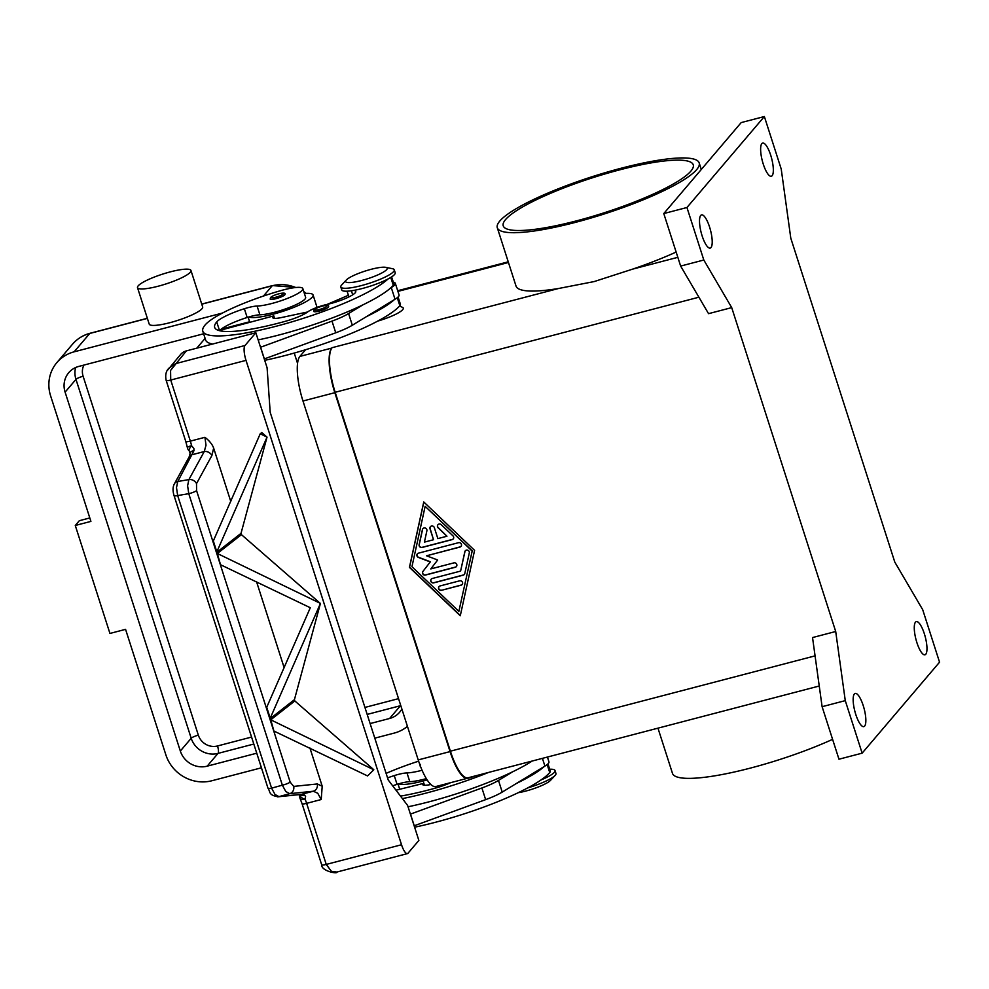 <?xml version="1.0" encoding="UTF-8"?>
<svg xmlns="http://www.w3.org/2000/svg" width="989" height="989" viewBox="0 0 989 989"><rect width="100%" height="100%" fill="white"/><g stroke="black" fill="none" stroke-linecap="round" stroke-linejoin="round"><path stroke-width="1.48" d="M468.885 777.589A37.421 10.508 -104.6 0 1 467.673 778.219A37.421 10.508 -104.6 0 1 450.057 751.591L334.826 392.682A37.421 10.508 -104.6 0 1 331.735 348.091L332.081 347.695A37.421 10.508 75.4 0 0 335.172 392.287L450.403 751.183A37.421 10.508 75.4 0 0 468.007 777.811L721.278 711.61M305.564 349.735L299.89 356.411A37.421 10.508 75.4 0 0 302.98 401.002L418.211 759.911A37.421 10.508 75.4 0 0 435.815 786.539L467.673 778.219M835.705 631.501L812.538 637.559L822.106 706.69L838.969 759.206L862.136 753.161L939.55 662.185L922.688 609.657L894.785 562.073L790.792 238.188L781.223 169.057L764.361 116.529L686.947 207.505L703.809 260.02L731.712 307.616L835.705 631.501L845.274 700.632L862.136 753.161M731.712 307.616L708.544 313.661L680.642 266.078L703.809 260.02M474.584 550.354L460.281 615.764L409.434 567.377L423.749 501.967L474.584 550.354M423.824 502.053L409.57 567.229L460.33 615.529M458.871 611.387L472.223 550.848L425.146 506.343L411.943 566.722L458.871 611.387L472.223 550.848M472.087 551.009L425.146 506.343M915.48 622.155A17.147 4.809 -104.6 0 1 916.284 621.611A17.147 4.809 -104.6 0 1 924.839 635.383A17.147 4.809 -104.6 0 1 925.778 654.248A17.147 4.809 -104.6 0 1 924.962 654.792A17.147 4.809 -104.6 0 1 916.407 641.02A17.147 4.809 -104.6 0 1 915.48 622.155M854.36 693.969A17.147 4.809 -104.6 0 1 855.176 693.425A17.147 4.809 -104.6 0 1 863.718 707.209A17.147 4.809 -104.6 0 1 864.658 726.074A17.147 4.809 -104.6 0 1 863.842 726.618A17.147 4.809 -104.6 0 1 855.287 712.834A17.147 4.809 -104.6 0 1 854.36 693.969M761.827 143.615A17.147 4.809 -104.6 0 1 762.643 143.071A17.147 4.809 -104.6 0 1 771.197 156.843A17.147 4.809 -104.6 0 1 772.137 175.708A17.147 4.809 -104.6 0 1 771.321 176.252A17.147 4.809 -104.6 0 1 762.766 162.48A17.147 4.809 -104.6 0 1 761.827 143.615M700.719 215.441A17.147 4.809 -104.6 0 1 701.522 214.885A17.147 4.809 -104.6 0 1 710.077 228.669A17.147 4.809 -104.6 0 1 711.017 247.534A17.147 4.809 -104.6 0 1 710.201 248.078A17.147 4.809 -104.6 0 1 701.646 234.294A17.147 4.809 -104.6 0 1 700.719 215.441M845.274 700.632L822.106 706.69M452.121 539.623L422.068 547.473A2.337 2.201 40.4 0 1 419.126 544.692L422.427 529.597A2.337 2.201 40.4 0 1 425.641 528.213A2.337 2.201 40.4 0 1 426.889 530.796L424.417 542.12L433.516 539.734L430.005 528.794A2.337 2.201 40.4 0 1 432.589 526.037A2.337 2.201 40.4 0 1 434.344 527.656L437.855 538.609L446.954 536.223L438.164 527.854A2.337 2.201 40.4 0 1 437.904 524.751A2.337 2.201 40.4 0 1 441.218 524.677L452.95 535.84A2.337 2.201 40.4 0 1 452.121 539.623L452.257 539.462A2.337 2.201 -139.6 0 0 453.271 538.869M441.514 590.309A2.337 2.201 40.4 0 1 439.029 586.601A2.337 2.201 40.4 0 1 440.117 585.933L459.65 580.827A2.337 2.201 40.4 0 1 462.135 584.524A2.337 2.201 40.4 0 1 461.059 585.204L441.514 590.309L461.195 585.043A2.337 2.201 -139.6 0 0 462.197 584.45M463.26 575.141L433.701 582.867A2.337 2.201 40.4 0 1 431.216 579.158A2.337 2.201 40.4 0 1 432.292 578.491L460.602 571.086L464.83 551.714A2.337 2.201 40.4 0 1 468.044 550.341A2.337 2.201 40.4 0 1 469.305 552.925L464.781 573.546A2.337 2.201 40.4 0 1 463.26 575.141L463.396 574.98A2.337 2.201 -139.6 0 0 464.397 574.386M426.568 555.793L437.67 560.009L430.784 568.922L453.889 562.877A2.337 2.201 40.4 0 1 456.374 566.586A2.337 2.201 40.4 0 1 455.299 567.253L425.48 575.054A2.337 2.201 40.4 0 1 422.933 571.419L430.264 561.937L418.458 557.462A2.337 2.201 40.4 0 1 418.458 553.16L458.537 542.689A2.337 2.201 40.4 0 1 461.022 546.385A2.337 2.201 40.4 0 1 459.947 547.065L426.568 555.793L460.083 546.905A2.337 2.201 -139.6 0 0 461.097 546.311M422.946 528.596A2.337 2.201 -139.6 0 0 422.563 529.436L419.262 544.531A2.337 2.201 -139.6 0 0 422.204 547.313L452.257 539.462M437.979 524.677A2.337 2.201 -139.6 0 0 438.3 527.693L446.954 536.223M430.462 526.63A2.337 2.201 -139.6 0 0 430.141 528.633L433.516 539.734M439.104 586.526A2.337 2.201 -139.6 0 0 441.65 590.149M431.278 579.084A2.337 2.201 -139.6 0 0 433.837 582.706L463.396 574.98M465.362 550.725A2.337 2.201 -139.6 0 0 464.966 551.553L460.602 571.086M417.445 553.753A2.337 2.201 -139.6 0 0 418.594 557.302L430.4 561.777L423.069 571.259A2.337 2.201 -139.6 0 0 425.616 574.893L455.435 567.093A2.337 2.201 -139.6 0 0 456.436 566.499M686.947 207.505L663.78 213.562L680.642 266.078M764.361 116.529L741.194 122.587L663.78 213.562M676.142 252.059A106.021 19.595 162.2 0 1 632.639 269.132L594.129 281.581L558.525 288.504A106.021 19.595 162.2 0 1 516.035 286.093L497.294 227.73A106.021 19.595 162.2 0 1 621.327 168.192A106.021 19.595 162.2 0 1 699.186 162.913A106.021 19.595 162.2 0 1 575.153 222.451A106.021 19.595 162.2 0 1 497.294 227.73M832.59 739.352A106.021 19.595 162.2 0 1 750.342 768.107A106.021 19.595 162.2 0 1 672.483 773.386L657.969 728.164M714.837 713.304L748.772 704.428M399.605 305.96L402.597 307.431A24.948 4.611 162.2 0 1 377.588 321.153M505.577 219.546A99.79 18.445 162.2 0 1 606.368 173.545A99.79 18.445 162.2 0 1 693.252 164.817A99.79 18.445 162.2 0 1 690.903 171.097A99.79 18.445 162.2 0 1 590.112 217.098A99.79 18.445 162.2 0 1 503.228 225.826A99.79 18.445 162.2 0 1 505.577 219.546M264.718 360.33A99.79 18.445 -17.8 0 0 399.84 305.688A23.39 4.327 -17.8 0 0 400.397 304.216L398.073 296.984M366.499 316.604A99.79 18.445 -17.8 0 0 394.388 299.618L352.331 325.233L348.585 313.55A31.178 5.761 162.2 0 1 331.995 321.116L260.515 347.263M304.414 293.523A34.306 6.342 162.2 0 1 313.068 294.969A34.306 6.342 162.2 0 1 272.939 314.242A34.306 6.342 162.2 0 1 248.845 316.962A15.589 2.88 162.2 0 1 259.897 314.799A26.505 4.896 -17.8 0 0 278.193 311.263A26.505 4.896 -17.8 0 0 305.638 297.355L302.832 288.603A26.505 4.896 -17.8 0 0 279.813 290.902A73.755 13.636 -17.8 0 0 205.143 324.948A99.79 18.445 -17.8 0 0 202.807 331.228A99.79 18.445 -17.8 0 0 285.351 323.749A99.79 18.445 -17.8 0 0 388.096 278.947M353.605 290.42A21.832 4.03 162.2 0 1 355.756 291.396A21.832 4.03 162.2 0 1 326.914 304.464A15.589 2.88 -17.8 0 0 307.579 311.992A21.832 4.03 162.2 0 1 285.487 321.264A87.316 16.133 162.2 0 1 214.675 327.421A87.316 16.133 162.2 0 1 216.727 321.919A31.178 5.761 162.2 0 1 244.357 308.729A15.589 2.88 162.2 0 1 257.091 306.046A26.505 4.896 -17.8 0 0 275.375 302.51A26.505 4.896 -17.8 0 0 302.832 288.603M328.571 306.639A7.801 1.446 162.2 0 1 328.385 307.134A7.801 1.446 162.2 0 1 320.51 310.731A7.801 1.446 162.2 0 1 313.723 311.411L314.119 309.804C315.54 308.457 318.421 307.196 322.748 306.021C327.186 305.057 329.127 305.267 328.571 306.639M285.017 294.326A7.801 1.446 162.2 0 1 284.832 294.809A7.801 1.446 162.2 0 1 276.957 298.406A7.801 1.446 162.2 0 1 270.17 299.086L270.566 297.491C271.987 296.144 274.868 294.883 279.195 293.696C283.62 292.744 285.574 292.954 285.017 294.326M258.154 339.907A99.79 18.445 -17.8 0 0 362.753 304.933A99.79 18.445 -17.8 0 0 390.643 287.947A99.79 18.445 -17.8 0 0 393.288 285.265A23.39 4.327 -17.8 0 0 393.832 283.794L391.619 276.895M346.286 280.023L341.662 284.993A28.063 5.18 -17.8 0 0 340.822 286.971L341.749 289.888A28.063 5.18 -17.8 0 0 362.357 288.491A28.063 5.18 -17.8 0 0 395.192 272.729L394.265 269.812A28.063 5.18 -17.8 0 0 392.423 268.699L385.759 267.351A21.832 4.03 -17.8 0 0 371.172 269.305A21.832 4.03 -17.8 0 0 346.286 280.023A21.832 4.03 -17.8 0 0 361.665 280.48A21.832 4.03 -17.8 0 0 382.187 272.779A21.832 4.03 -17.8 0 0 385.759 267.351M340.822 286.971A28.063 5.18 -17.8 0 0 361.43 285.574A28.063 5.18 -17.8 0 0 394.265 269.812M202.807 331.228L205.613 339.981A99.79 18.445 -17.8 0 0 212.61 344.036M216.727 321.919L219.546 330.672A87.316 16.133 162.2 0 1 219.546 330.672A31.178 5.761 162.2 0 1 219.805 330.388A31.178 5.761 162.2 0 1 247.176 317.481A15.589 2.88 162.2 0 1 248.845 316.962M316.801 307.48A34.306 6.342 -17.8 0 0 316.814 306.652L313.068 294.969M394.388 299.618L395.019 299.234A24.948 4.611 -17.8 0 0 399.062 294.982L395.316 283.311A24.948 4.611 162.2 0 1 391.273 287.564L390.643 287.947M393.35 282.261A24.948 4.611 162.2 0 1 395.316 283.311M327.161 304.402L348.4 295.278M274.596 318.371L273.792 315.874L273.112 316.678A15.589 2.88 -17.8 0 0 272.741 317.654A15.589 2.88 -17.8 0 0 281.197 317.593L307.097 312.091A9.358 1.731 -17.8 0 0 307.579 311.992M219.805 330.388L273.792 315.874M196.762 348.177L205.094 338.386M362.753 304.933L348.585 313.55M264.273 358.945L335.753 332.786A31.178 5.761 -17.8 0 0 352.331 325.233M264.347 358.92L260.602 347.25M450.65 782.658A21.832 4.03 162.2 0 1 435.383 788.134A87.316 16.133 162.2 0 1 400.52 796.12M387.552 777.886A31.178 5.761 162.2 0 1 394.252 775.599A15.589 2.88 162.2 0 1 406.986 772.916A26.505 4.896 -17.8 0 0 422.08 770.258M418.619 761.171A73.755 13.636 -17.8 0 0 386.106 773.386M402.412 798.593A99.79 18.445 -17.8 0 0 488.479 772.458M474.769 776.044A7.801 1.446 162.2 0 1 466.771 778.454M420.436 766.228A7.801 1.446 162.2 0 1 420.065 765.956L420.461 764.349M408.049 806.777A99.79 18.445 -17.8 0 0 512.648 771.791A99.79 18.445 -17.8 0 0 532.181 761.036M392.67 785.822A31.178 5.761 162.2 0 1 397.071 784.351A15.589 2.88 162.2 0 1 398.74 783.832A15.589 2.88 162.2 0 1 409.792 781.669A26.505 4.896 -17.8 0 0 426.346 778.615M398.74 783.832A34.306 6.342 -17.8 0 0 422.822 781.1A34.306 6.342 -17.8 0 0 427.161 779.913M414.614 827.2A99.79 18.445 -17.8 0 0 549.736 772.557A23.39 4.327 -17.8 0 0 550.292 771.086L547.968 763.854M540.958 779.987A28.063 5.18 -17.8 0 0 555.027 770.53A28.063 5.18 -17.8 0 0 549.686 769.232M527.619 787.949A28.063 5.18 -17.8 0 0 555.101 775.425A28.063 5.18 -17.8 0 0 555.954 773.447L555.027 770.53M518.162 792.721A21.832 4.03 -17.8 0 0 525.604 791.113A21.832 4.03 -17.8 0 0 550.477 780.395L555.113 775.425M516.394 783.461A99.79 18.445 -17.8 0 0 544.284 766.487L502.227 792.09A31.178 5.761 162.2 0 1 485.648 799.644L414.156 825.803M410.41 814.132L481.89 787.973A31.178 5.761 -17.8 0 0 498.481 780.42L512.648 771.791M211.881 455.558L213.649 448.104C212.338 444.395 209.433 440.797 204.921 437.311L190.345 441.119L170.726 380.048L170.578 370.418L186.352 350.897L255.854 332.737L267.092 367.747L270.195 412.339L388.232 780L407.616 805.442L418.866 840.452L408 853.223A12.474 3.499 -104.6 0 1 407.406 853.618A12.474 3.499 -104.6 0 1 404.983 852.061A12.474 3.499 -104.6 0 1 401.534 844.742L326.246 864.423L306.639 803.352L321.215 799.532L322.204 786.193L317.321 783.956L293.721 786.403L290.16 782.126L196.576 490.631L196.514 483.621L211.881 455.558A6.231 5.007 -151.3 0 0 208.704 452.319A6.231 5.007 -151.3 0 0 204.253 451.54L188.874 479.603L187.613 485.76L188.763 493.684A6.231 1.15 -17.8 0 0 193.312 492.287A6.231 1.15 -17.8 0 0 196.576 490.631M336.866 872.051L331.389 871.297L326.246 864.423A6.231 1.15 -17.8 0 1 322.55 865.029A6.231 1.15 -17.8 0 1 321.672 864.732C321.029 871.049 337.954 874.301 336.866 872.051M430.883 784.5A15.589 2.88 162.2 0 1 422.637 784.524A15.589 2.88 162.2 0 1 423.008 783.535L395.996 790.186M423.688 782.744L424.491 785.241M547.424 757.055L548.957 761.851A24.948 4.611 162.2 0 1 544.914 766.104L544.284 766.487M410.497 814.108L414.243 825.778M186.352 350.897A12.474 11.744 -139.6 0 0 180.604 354.482L167.438 370.356M255.854 332.737L244.988 345.507L175.486 363.668L168.995 368.131M169.02 368.106C166.028 370.937 165.076 375.016 166.152 380.357A6.231 1.15 162.2 0 1 166.14 380.308A6.231 1.15 162.2 0 0 167.03 380.654A6.231 1.15 162.2 0 0 170.726 380.048L246.014 360.367A12.474 3.499 -104.6 0 1 244.159 351.182A12.474 3.499 -104.6 0 1 244.988 345.507M246.014 360.367L401.534 844.742M213.649 448.104L230.771 501.435M261.813 432.552L267.018 437.163L216.579 552.48L213.068 541.564L260.218 433.8L261.813 432.552M267.018 437.163L241.019 533.343L241.44 534.641L320.411 603.488L269.972 718.805L266.461 707.877L310.299 607.741L220.498 564.707L216.987 553.778L241.44 534.641M320.411 603.488L294.425 699.668L294.833 700.954L373.793 769.726L367.587 775.945L373.805 769.776L270.751 719.819L273.904 731.019L270.393 720.091L294.833 700.954M309.94 748.03L322.204 786.193M204.921 437.311L206.009 445.235L204.253 451.54L192.496 454.619A6.231 5.007 -151.3 0 0 189.183 456.844A6.231 5.007 -151.3 0 0 189.134 456.943M299.568 794.575A6.231 3.672 17.6 0 0 305.045 799.223L305.589 796.429L304.587 795.144L301.546 794.291L278.96 796.639L275.016 794.476L271.592 788.146L177.661 495.563L176.499 487.639L177.773 481.495L193.98 450.65L193.856 448.413L191.545 445.705A6.231 1.929 132.7 0 0 189.27 450.972A6.231 1.929 132.7 0 0 189.369 451.046M196.514 483.621A6.231 5.007 28.7 0 0 193.325 480.382A6.231 5.007 28.7 0 0 188.874 479.603L177.773 481.495A6.231 5.007 -151.3 0 0 174.46 483.72C172.716 486.773 172.593 490.729 174.064 495.637A6.231 1.15 162.2 0 1 174.052 495.588A6.231 1.15 162.2 0 0 174.472 495.885A6.231 1.15 162.2 0 0 177.661 495.563L188.763 493.684L282.36 785.179L285.772 791.497L289.715 793.673L313.315 791.225L317.741 793.252L321.215 799.532M277.476 796.825A6.231 5.588 -95.9 0 0 278.132 796.8L300.743 794.451A6.231 5.588 -95.9 0 0 300.767 794.451A6.231 5.588 -95.9 0 0 301.546 794.291L313.315 791.225A6.231 5.588 -95.9 0 0 316.641 788.517A6.231 5.588 -95.9 0 0 317.321 783.956M278.132 796.788C268.167 795.032 270.665 792.053 268.007 788.221A6.231 1.15 -17.8 0 0 268.415 788.468A6.231 1.15 -17.8 0 0 271.592 788.146L282.36 785.179A6.231 1.15 -17.8 0 0 286.909 783.783A6.231 1.15 -17.8 0 0 290.16 782.126M294.425 699.668L269.972 718.805L266.832 707.592L270.343 718.521M256.547 581.705L284.177 667.76M241.019 533.343L216.579 552.492L213.426 541.267L216.937 552.196M367.587 775.945L273.904 731.032L270.751 719.819M217.357 553.494L220.498 564.707L217.357 553.494L320.387 603.401M260.218 433.8L266.993 437.076M193.98 450.65A6.231 3.449 -173.6 0 0 190.098 453.321A6.231 3.449 -173.6 0 0 190.086 453.494M300.174 794.55A6.231 4.933 -51.8 0 0 300.199 794.575A6.231 4.933 -51.8 0 0 304.587 795.144M89.801 517.952L79.343 520.684L75.275 525.48L109.94 633.442L125.566 629.35L165.855 754.817A37.421 35.245 -139.6 0 0 211.844 780.754L261.442 767.798M374.794 738.165L394.277 733.072A37.421 35.245 -139.6 0 0 407.431 726.359M138.163 285.87A28.063 5.18 162.2 0 1 166.511 272.927A28.063 5.18 162.2 0 1 190.951 270.479A28.063 5.18 162.2 0 1 190.296 272.247A28.063 5.18 162.2 0 1 161.936 285.178A28.063 5.18 162.2 0 1 137.508 287.638A28.063 5.18 162.2 0 1 138.163 285.87M190.951 270.479L202.658 306.949A28.063 5.18 162.2 0 1 202.003 308.716A28.063 5.18 162.2 0 1 173.656 321.648A28.063 5.18 162.2 0 1 149.215 324.108L137.508 287.638M222.488 313.043L74.126 351.824A37.421 35.245 -139.6 0 0 56.88 362.58A37.421 35.245 -139.6 0 0 50.624 395.921L90.914 521.388L75.275 525.48M401.868 709.014A21.832 20.559 40.4 0 1 399.655 712.204A21.832 20.559 40.4 0 1 389.592 718.484L370.109 723.577M256.757 753.198L207.158 766.166A21.832 20.559 40.4 0 1 180.332 751.034L65.101 392.139A21.832 20.559 40.4 0 1 68.748 372.692A21.832 20.559 40.4 0 1 78.811 366.412L203.623 333.788M221.103 329.213L249.611 321.771M294.24 353.061L297.541 363.346M418.211 759.911L450.057 751.591M302.98 401.002L334.826 392.682M299.89 356.411L331.735 348.091M698.902 297.207L335.172 392.287M815.072 655.868L450.403 751.183M677.824 257.325L632.639 269.132M508.457 262.493L397.912 291.396M558.525 288.504L332.081 347.695M397.269 297.689L399.84 305.688M257.091 306.046L259.897 314.799M322.204 306.182A6.552 1.212 -17.8 0 0 314.687 309.446A6.552 1.212 -17.8 0 0 319.348 309.532A6.552 1.212 -17.8 0 0 326.852 306.269A6.552 1.212 -17.8 0 0 322.204 306.182M278.638 293.869A6.552 1.212 -17.8 0 0 271.134 297.133A6.552 1.212 -17.8 0 0 275.795 297.219A6.552 1.212 -17.8 0 0 283.299 293.956A6.552 1.212 -17.8 0 0 278.638 293.869M390.766 277.427L393.288 285.265M244.357 308.729L247.176 317.481M351.404 290.778L352.702 294.809M395.019 299.234L391.273 287.564M273.619 318.235L273.112 316.678M335.753 332.786L331.995 321.116M409.792 781.669L406.986 772.916M397.071 784.351L394.252 775.599M549.736 772.557L547.164 764.559M423.008 783.535L423.515 785.105M542.429 758.365L544.914 766.104M481.89 787.973L485.648 799.644M498.481 780.42L502.227 792.09M185.759 441.428L187.391 447.646A6.231 1.125 -11.6 0 1 191.545 445.705A12.474 3.499 75.4 0 0 190.345 441.119A6.231 1.15 162.2 0 1 186.637 441.724A6.231 1.15 162.2 0 1 185.759 441.428L166.152 380.357M321.672 864.732L302.053 803.661A6.231 1.15 -17.8 0 0 302.943 803.946A6.231 1.15 -17.8 0 0 306.639 803.352A12.474 3.499 75.4 0 0 305.045 799.223A6.231 3.264 155 0 1 299.951 798.197A6.231 6.231 0 0 1 299.444 794.587M278.144 796.8A6.231 5.588 -95.9 0 0 278.96 796.639L289.715 793.673A6.231 5.588 -95.9 0 0 293.053 790.965A6.231 5.588 -95.9 0 0 293.721 786.403M187.391 447.646A6.231 6.231 0 0 0 189.27 450.972L190.098 453.321L189.183 456.844L174.46 483.72A6.231 5.007 -151.3 0 0 174.447 483.745A6.231 5.007 -151.3 0 0 174.41 483.806A6.231 5.007 -151.3 0 0 174.336 483.967M74.126 351.824L89.752 333.466A6.231 1.755 -104.6 0 1 90.048 333.268C83.027 335.147 77.179 338.807 72.494 344.234A37.421 35.245 40.4 0 1 89.752 333.466L147.386 318.396M263.433 296.07L272.185 285.784A6.231 1.755 -104.6 0 1 272.482 285.586L201.731 304.068M201.768 304.179L272.185 285.784A37.421 35.245 40.4 0 1 295.736 287.527M303.969 292.151A37.421 35.245 40.4 0 1 305.638 293.436M75.621 367.537A21.832 20.559 -139.6 0 0 75.968 379.368A6.231 1.15 162.2 0 1 78.626 377.798A6.231 1.15 162.2 0 1 83.113 376.253A15.589 14.687 40.4 0 1 83.917 365.077M65.101 392.139L75.968 379.368L191.198 738.264A21.832 20.559 -139.6 0 0 218.025 753.395L253.814 744.037M251.577 737.065L217.518 745.966A15.589 14.687 40.4 0 1 198.344 735.161A6.231 1.15 -17.8 0 0 193.856 736.694A6.231 1.15 -17.8 0 0 191.198 738.264L180.332 751.034M198.344 735.161L83.113 376.253M398.542 698.654L364.929 707.432M217.518 745.966A6.231 1.755 -104.6 0 1 218.445 750.564A6.231 1.755 -104.6 0 1 218.025 753.395L207.158 766.166M367.179 714.417L400.458 705.713L389.592 718.484M508.247 261.825L397.702 290.729M699.186 162.913L701.3 169.465M819.238 686.007L741.762 706.257M249.797 322.327L248.14 317.185M347.077 291.186L348.919 296.898M399.692 789.197L398.035 784.042M336.792 872.075L407.406 853.618M174.064 495.637L267.994 788.221M302.053 803.661L299.951 798.197M147.349 318.285L90.048 333.268M306.17 293.399L303.784 291.57M296.44 287.465L272.482 285.586M56.88 362.58L72.494 344.234"/></g></svg>
